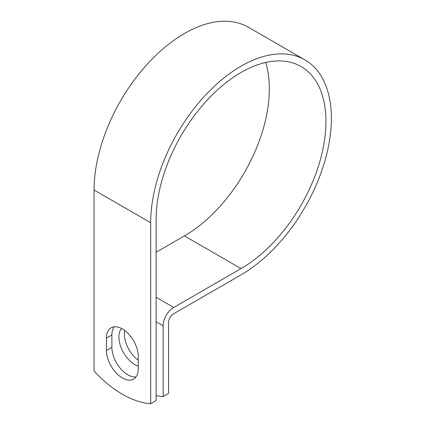 <?xml version="1.0" encoding="UTF-8"?>
<svg xmlns="http://www.w3.org/2000/svg" width="425" height="425" viewBox="0 0 425 425"><rect width="100%" height="100%" fill="white"/><g stroke="black" fill="none" stroke-linecap="round" stroke-linejoin="round"><path stroke-width="0.64" d="M122.368 377.953A22.498 12.989 -120 0 0 133.615 379.068A22.498 12.989 -120 0 0 138.274 368.767L138.274 356.479A22.498 12.989 -120 0 0 128.451 333.837A22.498 12.989 -120 0 0 111.116 327.813A22.498 12.989 -120 0 0 106.457 338.109L106.457 350.402A22.498 12.989 -120 0 0 122.368 377.953M114.166 326.82A22.498 12.989 -120 0 0 111.892 334.974L111.892 347.262A22.498 12.989 -120 0 0 127.803 374.813A22.498 12.989 -120 0 0 136 376.922M138.274 360.193A22.498 12.989 60 0 1 124.668 330.448M138.274 366.175A22.498 12.989 60 0 1 134.821 364.618A22.498 12.989 60 0 1 120.817 346.874A22.498 12.989 60 0 1 121.539 328.472M156.108 395.542A100.077 57.779 -120 0 0 163.126 396.557L163.126 325.8A14.987 8.654 -60 0 1 173.724 307.445L241.023 268.589A120.089 69.333 120 0 0 319.478 162.764A120.089 69.333 120 0 0 301.07 66.534A120.089 69.333 120 0 0 208.526 98.706A120.089 69.333 120 0 0 156.108 219.56L156.108 400.61L150.673 403.75A100.077 57.779 60 0 1 94.058 371.067L94.058 190.018A127.776 73.775 120 0 1 149.834 61.423A127.776 73.775 120 0 1 248.301 27.195L304.911 59.877A127.776 73.775 120 0 0 206.449 94.111A127.776 73.775 120 0 0 150.673 222.7L150.673 403.75M163.126 396.557L168.56 393.422L168.56 322.665A7.299 4.218 -60 0 1 173.724 313.719L241.023 274.863A127.776 73.775 120 0 0 324.498 162.265A127.776 73.775 120 0 0 304.911 59.877M156.108 252.248L184.413 235.907A120.089 69.333 120 0 0 265.673 62.47M163.126 325.8L156.108 321.746M150.673 222.7L94.058 190.018M241.023 268.589L184.413 235.907M173.724 307.445L156.108 297.272M111.892 334.974L106.457 338.109M111.892 347.262L106.457 350.402"/></g></svg>
